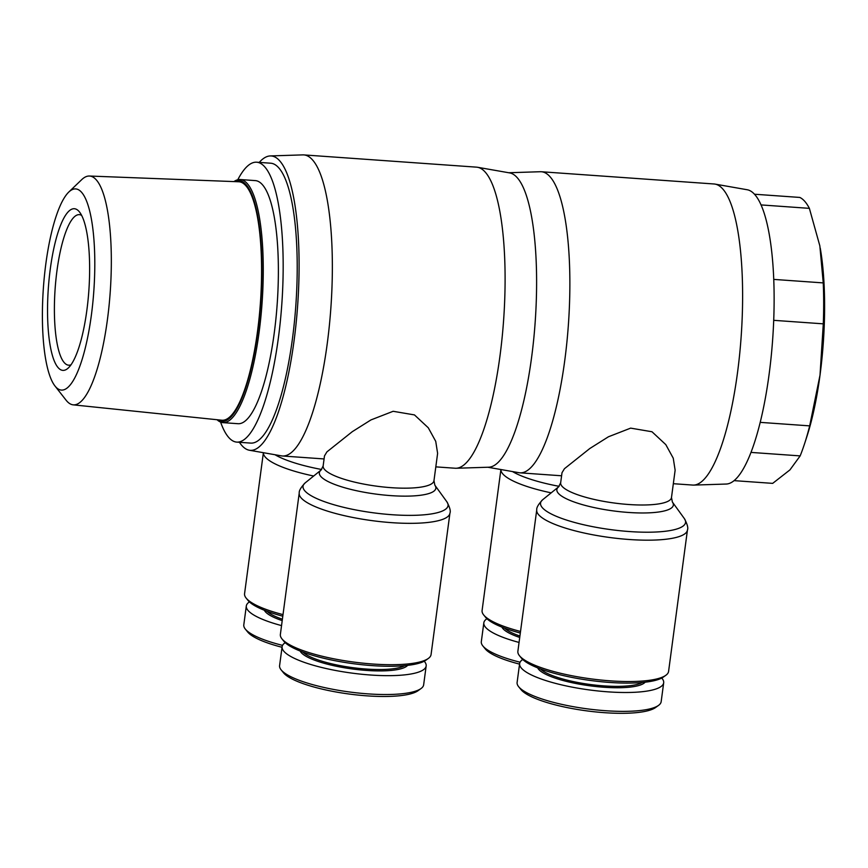 <?xml version="1.0" encoding="UTF-8"?>
<svg xmlns="http://www.w3.org/2000/svg" width="868" height="868" viewBox="0 0 868 868"><rect width="100%" height="100%" fill="white"/><g stroke="black" fill="none" stroke-linecap="round" stroke-linejoin="round"><path stroke-width="1.3" d="M487.849 467.244L519.031 472.713A150.923 37.791 -85.9 0 0 519.997 472.832A150.923 37.791 -85.9 0 0 566.793 343.153A150.923 37.791 -85.9 0 0 550.084 176.79A150.923 37.791 -85.9 0 0 541.339 171.745A150.923 37.791 -85.9 0 0 540.363 171.723L508.713 172.743M435.812 466.865L455.223 468.243A150.923 37.791 -85.9 0 0 456.199 468.253L488.803 467.212A147.571 36.944 -85.9 0 0 533.787 338.509A147.571 36.944 -85.9 0 0 517.263 177.734A147.571 36.944 -85.9 0 0 509.668 172.906L477.53 167.274A150.923 37.791 -85.9 0 0 476.565 167.155L303.822 154.905A150.923 37.791 -85.9 0 0 302.845 154.884L270.241 155.936A147.571 36.944 -85.9 0 0 259.261 162.392M673.329 483.704L692.74 485.071A150.923 37.791 -85.9 0 0 693.716 485.093L726.321 484.04A147.571 36.944 -85.9 0 0 771.305 355.348A147.571 36.944 -85.9 0 0 754.78 194.562A147.571 36.944 -85.9 0 0 747.185 189.745L715.048 184.103A150.923 37.791 -85.9 0 0 714.082 183.983L541.339 171.745M693.716 485.093A150.923 37.791 -85.9 0 0 739.731 353.471A150.923 37.791 -85.9 0 0 722.827 189.04A150.923 37.791 -85.9 0 0 715.048 184.103M687.445 530.033L668.588 671.387A76.015 17.686 -172.4 0 1 665.843 675.293A76.015 17.686 -172.4 0 1 591.607 678.95A76.015 17.686 -172.4 0 1 519.823 656.132A76.015 17.686 -172.4 0 1 519.509 655.763A76.015 17.686 -172.4 0 1 517.881 651.282L536.739 509.928A76.015 17.686 7.6 0 0 538.681 514.778A76.015 17.686 7.6 0 0 619.557 538.659A76.015 17.686 7.6 0 0 687.445 530.033C688.367 527.961 687.326 524.142 684.353 518.587A73.151 17.013 -172.4 0 1 628.009 531.444A73.151 17.013 -172.4 0 1 542.413 507.758A73.151 17.013 -172.4 0 1 542.728 499.686C538.42 504.221 536.424 507.628 536.739 509.928M562.008 472.713L564.439 468.709L589.806 448.517L608.457 436.767L630.656 428.13L651.987 431.754L665.799 444.622L673.253 458.195L675.13 470.196L671.485 497.548A55.899 12.998 -172.4 0 1 621.564 503.885A55.899 12.998 -172.4 0 1 562.095 486.33A55.899 12.998 -172.4 0 1 560.663 482.76L562.008 472.713M520.529 631.459A76.015 17.686 -172.4 0 1 484.029 615.369A76.015 17.686 -172.4 0 1 483.715 615A76.015 17.686 -172.4 0 1 482.087 610.519L500.901 469.534M519.91 636.038A53.664 12.477 -172.4 0 1 504.634 628.15M501.899 627.097A54.782 12.738 7.6 0 0 502.963 628.671A54.782 12.738 7.6 0 0 519.726 637.459M483.715 615L485.603 617.311A73.78 17.165 7.6 0 0 485.896 617.669A73.78 17.165 7.6 0 0 520.312 633.032M520.062 662.208A72.662 16.904 -172.4 0 1 483.172 646.313A72.662 16.904 -172.4 0 1 482.868 645.955A72.662 16.904 -172.4 0 1 481.317 641.669L483.834 622.812A72.662 16.904 7.6 0 0 485.689 627.445A72.662 16.904 7.6 0 0 519.064 642.439M482.868 645.955L485.223 648.852A69.874 16.253 7.6 0 0 485.505 649.199A69.874 16.253 7.6 0 0 519.552 664.118M642.212 682.498A53.664 12.477 -172.4 0 1 590.142 684.483A53.664 12.477 -172.4 0 1 540.417 668.913M537.693 667.872A54.782 12.738 7.6 0 0 538.746 669.445A54.782 12.738 7.6 0 0 593.061 686.208A54.782 12.738 7.6 0 0 645.119 682.205M519.509 655.763L521.386 658.085A73.78 17.165 7.6 0 0 521.69 658.443A73.78 17.165 7.6 0 0 591.368 680.588A73.78 17.165 7.6 0 0 663.412 677.029L665.843 675.293M663.684 682.801L661.166 701.659A72.662 16.904 -172.4 0 1 658.541 705.391A72.662 16.904 -172.4 0 1 587.582 708.896A72.662 16.904 -172.4 0 1 518.956 687.076A72.662 16.904 -172.4 0 1 518.663 686.729A72.662 16.904 -172.4 0 1 517.111 682.443L519.628 663.575A72.662 16.904 7.6 0 0 521.473 668.219A72.662 16.904 7.6 0 0 598.79 691.047A72.662 16.904 7.6 0 0 663.684 682.801A72.662 16.904 7.6 0 0 661.828 678.168A72.662 16.904 7.6 0 0 661.731 678.06M518.663 686.729L521.017 689.626A69.874 16.253 7.6 0 0 521.299 689.962A69.874 16.253 7.6 0 0 587.278 710.935A69.874 16.253 7.6 0 0 655.514 707.572L658.541 705.391M239.427 442.3A147.571 36.944 -85.9 0 0 241.781 445.414A147.571 36.944 -85.9 0 0 249.376 450.242L281.514 455.874A150.923 37.791 -85.9 0 0 282.48 455.993A150.923 37.791 -85.9 0 0 329.276 326.325A150.923 37.791 -85.9 0 0 312.567 159.962A150.923 37.791 -85.9 0 0 303.822 154.905M249.376 450.242A147.571 36.944 -85.9 0 0 295.89 325.446A147.571 36.944 -85.9 0 0 279.746 160.895A147.571 36.944 -85.9 0 0 270.241 155.936M456.199 468.253A150.923 37.791 -85.9 0 0 502.214 336.632A150.923 37.791 -85.9 0 0 485.31 172.2A150.923 37.791 -85.9 0 0 477.53 167.274M449.928 513.194L431.07 654.559A76.015 17.686 -172.4 0 1 428.325 658.454A76.015 17.686 -172.4 0 1 354.09 662.121A76.015 17.686 -172.4 0 1 282.306 639.293A76.015 17.686 -172.4 0 1 281.991 638.924A76.015 17.686 -172.4 0 1 280.364 634.443L299.221 493.089A76.015 17.686 7.6 0 0 301.163 497.939A76.015 17.686 7.6 0 0 382.039 521.82A76.015 17.686 7.6 0 0 449.928 513.194C450.85 511.122 449.819 507.313 446.836 501.747A73.151 17.013 -172.4 0 1 390.491 514.605A73.151 17.013 -172.4 0 1 304.896 490.93A73.151 17.013 -172.4 0 1 305.211 482.858C300.903 487.382 298.907 490.8 299.221 493.089M324.491 455.884L326.921 451.881L352.289 431.678L370.94 419.928L393.139 411.291L414.47 414.915L428.282 427.783L435.736 441.356L437.613 453.356L433.967 480.709A55.899 12.998 -172.4 0 1 384.047 487.056A55.899 12.998 -172.4 0 1 324.578 469.49A55.899 12.998 -172.4 0 1 323.146 465.921L324.491 455.884M283.011 614.62A76.015 17.686 -172.4 0 1 246.512 598.529A76.015 17.686 -172.4 0 1 246.197 598.16A76.015 17.686 -172.4 0 1 244.57 593.679L263.384 452.695A76.015 17.686 7.6 0 0 265.369 457.176A76.015 17.686 7.6 0 0 313.673 476.022M282.393 619.21A53.664 12.477 -172.4 0 1 267.116 611.311M264.382 610.269A54.782 12.738 7.6 0 0 265.445 611.842A54.782 12.738 7.6 0 0 282.209 620.62M246.197 598.16L248.085 600.482A73.78 17.165 7.6 0 0 248.378 600.84A73.78 17.165 7.6 0 0 282.794 616.193M282.556 645.369A72.662 16.904 -172.4 0 1 245.655 629.474A72.662 16.904 -172.4 0 1 245.351 629.126A72.662 16.904 -172.4 0 1 243.799 624.841L246.317 605.972A72.662 16.904 7.6 0 0 248.172 610.616A72.662 16.904 7.6 0 0 281.547 625.6M245.351 629.126L247.706 632.023A69.874 16.253 7.6 0 0 247.988 632.36A69.874 16.253 7.6 0 0 282.035 647.278M404.694 665.658A53.664 12.477 -172.4 0 1 352.625 667.644A53.664 12.477 -172.4 0 1 302.899 652.085M300.176 651.033A54.782 12.738 7.6 0 0 301.229 652.606A54.782 12.738 7.6 0 0 355.544 669.38A54.782 12.738 7.6 0 0 407.602 665.365M281.991 638.924L283.869 641.246A73.78 17.165 7.6 0 0 284.172 641.604A73.78 17.165 7.6 0 0 353.851 663.76A73.78 17.165 7.6 0 0 425.895 660.201L428.325 658.454M426.166 665.962L423.649 684.83A72.662 16.904 -172.4 0 1 421.023 688.552A72.662 16.904 -172.4 0 1 350.064 692.056A72.662 16.904 -172.4 0 1 281.438 670.237A72.662 16.904 -172.4 0 1 281.145 669.89A72.662 16.904 -172.4 0 1 279.594 665.604L282.111 646.747A72.662 16.904 7.6 0 0 283.955 651.38A72.662 16.904 7.6 0 0 361.272 674.208A72.662 16.904 7.6 0 0 426.166 665.962A72.662 16.904 7.6 0 0 424.311 661.329A72.662 16.904 7.6 0 0 424.213 661.232M281.145 669.89L283.5 672.787A69.874 16.253 7.6 0 0 283.782 673.123A69.874 16.253 7.6 0 0 349.761 694.107A69.874 16.253 7.6 0 0 417.996 690.733L421.023 688.552M256.646 162.207L270.686 163.206A140.301 35.132 94.1 0 1 278.812 167.904A140.301 35.132 94.1 0 1 294.35 322.56A140.301 35.132 94.1 0 1 250.841 443.103L236.812 442.116A140.301 35.132 -85.9 0 0 280.31 321.561A140.301 35.132 -85.9 0 0 264.773 166.906A140.301 35.132 -85.9 0 0 256.646 162.207A140.301 35.132 -85.9 0 0 237.778 179.752M220.602 422.087A140.301 35.132 -85.9 0 0 228.685 437.418A140.301 35.132 -85.9 0 0 236.812 442.116M734.176 480.644L772.683 483.368L789.956 469.881L800.155 455.895A144.218 36.109 -85.9 0 0 804.658 443.439A144.218 36.109 -85.9 0 0 809.681 425.873L820.021 375.106L823.298 323.84A144.218 36.109 -85.9 0 0 823.244 282.903L819.848 245.883L809.377 208.353A144.218 36.109 -85.9 0 0 804.788 201.376A144.218 36.109 -85.9 0 0 799.797 197.437L754.476 194.226M54.999 386.021L66.076 400.181A114.695 28.72 -85.9 0 0 66.782 401.027A114.695 28.72 -85.9 0 0 73.205 404.846L221.839 420.221A119.524 29.924 -85.9 0 0 259.098 318.014A119.524 29.924 -85.9 0 0 245.904 185.785A119.524 29.924 -85.9 0 0 238.743 181.77L89.415 176.03A114.695 28.72 -85.9 0 0 81.711 179.643L68.746 192.088A100.862 25.259 94.1 0 1 81.57 192.295A100.862 25.259 94.1 0 1 91.335 315.442A100.862 25.259 94.1 0 1 55.617 386.77A100.862 25.259 94.1 0 1 54.999 386.021A100.862 25.259 94.1 0 1 43.4 287.753A100.862 25.259 94.1 0 1 68.746 192.088M73.205 404.846A114.695 28.72 -85.9 0 0 108.945 306.773A114.695 28.72 -85.9 0 0 96.294 179.882A114.695 28.72 -85.9 0 0 89.415 176.03M71.057 364.766A75.462 18.89 94.1 0 1 68.659 365.189A75.462 18.89 94.1 0 1 64.286 362.661A75.462 18.89 94.1 0 1 55.932 279.485A75.462 18.89 94.1 0 1 79.324 214.646A75.462 18.89 94.1 0 1 81.635 215.405M79.021 211.401A81.049 20.29 -85.9 0 0 50.322 268.722A81.049 20.29 -85.9 0 0 58.167 367.674A81.049 20.29 -85.9 0 0 68.29 367.999A81.049 20.29 -85.9 0 0 88.829 290.975A81.049 20.29 -85.9 0 0 79.357 211.814A81.049 20.29 -85.9 0 0 79.021 211.401M217.054 419.721A121.856 30.51 -85.9 0 0 223 422.64L238.114 423.714A121.856 30.51 -85.9 0 0 275.894 319.012A121.856 30.51 -85.9 0 0 262.407 184.689A121.856 30.51 -85.9 0 0 255.344 180.609L240.23 179.535A121.856 30.51 -85.9 0 0 233.937 181.586M223 422.64A121.856 30.51 -85.9 0 0 260.78 317.938A121.856 30.51 -85.9 0 0 247.293 183.615A121.856 30.51 -85.9 0 0 240.23 179.535M234.468 181.607A120.739 30.228 94.1 0 1 246.067 184.624A120.739 30.228 94.1 0 1 258.447 326.596A120.739 30.228 94.1 0 1 217.586 419.776M820.26 248.183L820.26 248.15A134.149 33.592 94.1 0 1 820.26 248.183A134.149 33.592 94.1 0 1 820.021 375.106A134.149 33.592 94.1 0 1 806.914 436.495L804.658 443.439M800.155 455.895L751.059 452.412M760.26 422.369L809.681 425.873M823.298 323.84L773.692 320.325M773.713 279.398L823.244 282.903M809.377 208.353L761.008 204.913M285.225 642.678A72.662 16.904 7.6 0 0 282.111 646.747M249.431 601.915A72.662 16.904 7.6 0 0 246.317 605.972M522.742 659.517A72.662 16.904 7.6 0 0 519.628 663.575M486.948 618.743A72.662 16.904 7.6 0 0 483.834 622.812M560.663 482.76L558.612 486.85A58.764 13.671 7.6 0 0 558.363 493.339A58.764 13.671 7.6 0 0 627.119 512.359A58.764 13.671 7.6 0 0 672.385 502.04L684.353 518.587M559.144 486.33A73.151 17.013 -172.4 0 1 512.511 471.574M500.923 469.534A76.015 17.686 7.6 0 0 502.887 474.004A76.015 17.686 7.6 0 0 551.191 492.85M323.146 465.921L321.095 470.022A58.764 13.671 7.6 0 0 320.845 476.499A58.764 13.671 7.6 0 0 389.613 495.53A58.764 13.671 7.6 0 0 434.868 485.201L446.836 501.747M321.627 469.49A73.151 17.013 -172.4 0 1 274.993 454.734M558.612 486.85L542.728 499.686M561.596 475.783L519.997 472.832M321.095 470.022L305.211 482.858M324.079 458.944L282.48 455.993M433.967 480.709L434.868 485.201M671.485 497.548L672.385 502.04"/></g></svg>
